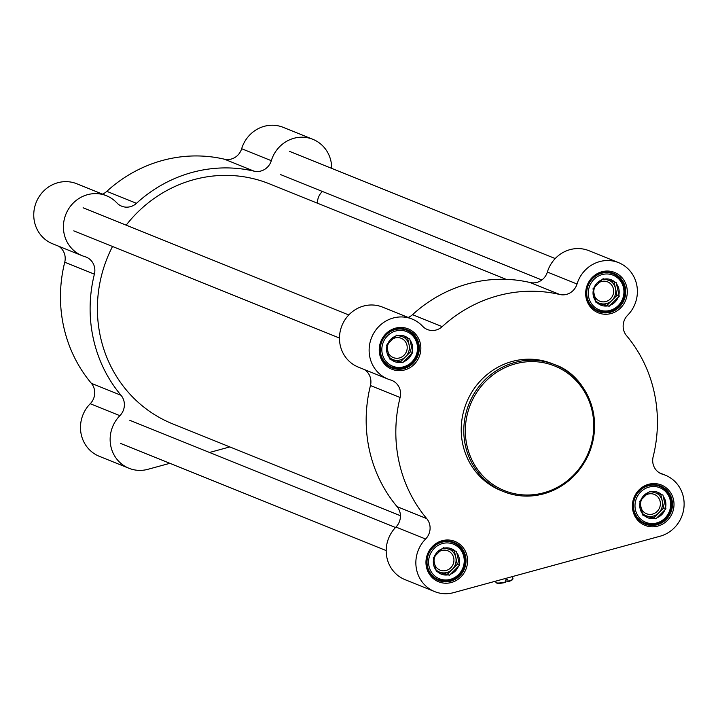 <?xml version="1.0" encoding="UTF-8"?>
<svg xmlns="http://www.w3.org/2000/svg" width="720" height="720" viewBox="0 0 720 720"><rect width="100%" height="100%" fill="white"/><g stroke="black" fill="none" stroke-linecap="round" stroke-linejoin="round"><path stroke-width="1.08" d="M400.437 515.745L172.647 423.855A129.393 122.706 -68 0 1 112.518 246.483M126.162 225.153A129.393 122.706 -68 0 1 269.469 183.852L506.169 279.342M169.866 463.311L147.888 469.314A32.346 30.681 -68 0 1 128.961 468.27A32.346 30.681 -68 0 1 119.889 415.683A14.931 14.157 112 0 0 121.023 395.28L91.368 383.319A136.863 129.789 -68 0 1 64.737 262.215L94.392 274.176A14.931 14.157 112 0 0 86.175 257.103A14.931 14.157 112 0 0 84.933 256.671A32.346 30.681 -68 0 1 82.224 255.726A32.346 30.681 -68 0 1 65.88 214.254A32.346 30.681 -68 0 1 106.434 195.732A32.346 30.681 -68 0 1 116.865 202.887A14.931 14.157 112 0 0 121.68 206.19A14.931 14.157 112 0 0 136.476 203.31A136.863 129.789 -68 0 1 254.106 171.171A14.931 14.157 112 0 0 271.314 160.686A32.346 30.681 -68 0 1 312.867 139.32A32.346 30.681 -68 0 1 331.686 168.372M58.617 246.204A14.931 14.157 -68 0 1 64.737 262.215M106.434 195.732L76.779 183.762A32.346 30.681 112 0 0 36.225 202.284A32.346 30.681 112 0 0 52.569 243.765L82.224 255.726M136.476 203.31L106.821 191.349A14.931 14.157 -68 0 1 102.465 194.13M106.821 191.349A136.863 129.789 -68 0 1 224.442 159.201L254.106 171.171M312.867 139.32L283.212 127.35A32.346 30.681 112 0 0 241.659 148.716A14.931 14.157 -68 0 1 224.442 159.201M91.368 383.319A14.931 14.157 -68 0 1 90.234 403.722A32.346 30.681 112 0 0 99.306 456.309L128.961 468.27M121.023 395.28A136.863 129.789 -68 0 1 94.392 274.176M209.52 452.475L229.833 446.922M322.371 191.448A32.346 30.681 -68 0 1 321.939 191.898A14.931 14.157 112 0 0 317.439 203.202M496.557 582.867A8.208 1.521 -12.4 0 0 496.755 583.065A8.208 1.521 -12.4 0 0 505.791 582.336L505.836 581.913A8.712 1.62 167.6 0 1 496.17 582.705A8.712 1.62 167.6 0 1 495.954 582.444L495.666 581.148M512.496 576.549L512.964 578.7A8.712 1.62 167.6 0 1 512.883 579.033A8.712 1.62 167.6 0 1 508.158 581.283L508.113 581.697A8.208 1.521 -12.4 0 0 512.505 579.6A8.208 1.521 -12.4 0 0 512.595 579.339M508.113 581.697L505.566 580.671M505.836 581.913L505.413 580.005A8.712 1.62 -12.4 0 0 506.601 579.699A8.712 1.62 -12.4 0 0 507.735 579.366L508.158 581.283M659.268 472.752L665.307 475.191A32.346 30.681 -68 0 0 662.607 474.255A14.931 14.157 112 0 1 661.365 473.814A14.931 14.157 112 0 1 653.148 456.741A136.863 129.789 112 0 0 626.517 335.637A14.931 14.157 112 0 1 627.642 315.234A32.346 30.681 -68 0 0 618.579 262.647A32.346 30.681 -68 0 0 577.026 284.013L547.371 272.052A14.931 14.157 -68 0 1 530.154 282.537A136.863 129.789 112 0 0 412.524 314.676A14.931 14.157 -68 0 1 408.177 317.457M530.154 282.537L559.809 294.498A14.931 14.157 112 0 0 577.026 284.013M559.809 294.498A136.863 129.789 112 0 0 442.188 326.637L412.524 314.676M364.32 369.531A14.931 14.157 -68 0 1 370.449 385.542L400.104 397.503A14.931 14.157 112 0 0 391.887 380.43A14.931 14.157 112 0 0 390.636 379.998A32.346 30.681 -68 0 1 387.936 379.062A32.346 30.681 -68 0 1 371.592 337.581A32.346 30.681 -68 0 1 412.146 319.059A32.346 30.681 -68 0 1 422.568 326.223A14.931 14.157 112 0 0 427.383 329.526A14.931 14.157 112 0 0 442.188 326.637M400.104 397.503A136.863 129.789 112 0 0 426.726 518.616L397.071 506.646A14.931 14.157 -68 0 1 395.946 527.049A32.346 30.681 112 0 0 405.009 579.636L434.664 591.597A32.346 30.681 -68 0 1 425.601 539.019A14.931 14.157 112 0 0 426.726 518.616M665.307 475.191A32.346 30.681 -68 0 1 684 506.889A32.346 30.681 -68 0 1 660.033 536.238L453.591 592.65A32.346 30.681 -68 0 1 434.664 591.597M611.073 313.542A21.771 20.646 112 0 0 621.756 277.398A21.771 20.646 112 0 0 586.602 287.001A21.771 20.646 112 0 0 611.073 313.542M657.801 526.086A21.771 20.646 112 0 0 668.484 489.942A21.771 20.646 112 0 0 633.33 499.545A21.771 20.646 112 0 0 657.801 526.086M451.368 582.498A21.771 20.646 112 0 0 462.051 546.354A21.771 20.646 112 0 0 426.897 555.957A21.771 20.646 112 0 0 451.368 582.498M404.631 369.954A21.771 20.646 112 0 0 415.323 333.81A21.771 20.646 112 0 0 380.169 343.413A21.771 20.646 112 0 0 404.631 369.954M552.222 363.663A68.427 64.89 112 0 0 466.443 402.849A68.427 64.89 112 0 0 501.021 490.581L503.586 491.616A68.427 64.89 112 0 0 543.627 493.83A68.427 64.89 112 0 0 594.324 431.757A68.427 64.89 112 0 0 554.787 364.698A68.427 64.89 112 0 0 469.008 403.875A68.427 64.89 112 0 0 503.586 491.616C516.582 496.737 529.947 497.475 543.69 493.839C564.192 487.728 579.123 474.678 588.492 454.68C605.763 414.666 583.065 373.77 554.787 364.698L552.222 363.663M404.001 368.613A20.529 19.467 -68 0 1 391.995 367.947A20.529 19.467 -68 0 1 381.618 341.631A20.529 19.467 -68 0 1 407.358 329.877A20.529 19.467 -68 0 1 419.211 349.992A20.529 19.467 -68 0 1 404.001 368.613M610.443 312.201A20.529 19.467 -68 0 1 598.428 311.535A20.529 19.467 -68 0 1 588.06 285.219A20.529 19.467 -68 0 1 613.791 273.465A20.529 19.467 -68 0 1 625.653 293.58A20.529 19.467 -68 0 1 610.443 312.201M450.738 581.157A20.529 19.467 -68 0 1 438.723 580.491A20.529 19.467 -68 0 1 428.346 554.166A20.529 19.467 -68 0 1 454.086 542.412A20.529 19.467 -68 0 1 465.948 562.536A20.529 19.467 -68 0 1 450.738 581.157M657.171 524.745A20.529 19.467 -68 0 1 645.165 524.079A20.529 19.467 -68 0 1 634.788 497.754A20.529 19.467 -68 0 1 660.519 486A20.529 19.467 -68 0 1 672.381 506.124A20.529 19.467 -68 0 1 657.171 524.745M370.449 385.542A136.863 129.789 112 0 0 397.071 506.646M412.146 319.059L382.482 307.098A32.346 30.681 112 0 0 341.937 325.62A32.346 30.681 112 0 0 358.281 367.092L387.936 379.062M618.579 262.647L588.924 250.686A32.346 30.681 112 0 0 547.371 272.052M391.608 339.642A10.422 9.882 -68 0 1 395.064 337.932A10.422 9.882 -68 0 1 401.157 338.274A10.422 9.882 -68 0 1 404.019 355.275A10.422 9.882 -68 0 1 393.363 357.606A10.422 9.882 -68 0 1 389.142 342.261M412.785 352.638L402.705 362.7L389.592 358.974L386.559 345.186L396.639 335.124L409.752 338.85L412.785 352.638L410.589 351.747L407.619 338.229M402.705 362.7L400.509 361.809L410.589 351.747M403.02 336.888A12.438 11.799 -68 0 1 409.077 344.853A12.438 11.799 -68 0 1 405.549 356.778A12.438 11.799 -68 0 1 393.948 359.946L400.509 361.809M395.919 335.844A12.438 11.799 -68 0 1 398.709 335.7M389.529 358.695L393.948 359.946A12.438 11.799 -68 0 1 389.151 357.156M390.942 359.361A13.689 12.978 112 0 0 401.355 362.313M386.874 346.608A13.689 12.978 112 0 0 389.277 357.552M403.74 361.665A13.689 12.978 112 0 0 411.75 353.673M395.604 336.159A13.689 12.978 112 0 0 387.603 344.151M408.402 338.463A13.689 12.978 112 0 0 397.998 335.511M412.47 351.216A13.689 12.978 112 0 0 410.067 340.272M598.041 283.23A10.422 9.882 -68 0 1 601.497 281.529A10.422 9.882 -68 0 1 607.599 281.862A10.422 9.882 -68 0 1 610.461 298.863A10.422 9.882 -68 0 1 599.796 301.194A10.422 9.882 -68 0 1 595.575 285.849M619.227 296.226L609.147 306.288L596.025 302.562L593.001 288.774L603.081 278.712L616.194 282.438L619.227 296.226L617.031 295.335L614.052 281.817M609.147 306.288L606.942 305.397L617.031 295.335M609.462 280.476A12.438 11.799 -68 0 1 615.51 288.441A12.438 11.799 -68 0 1 611.991 300.366A12.438 11.799 -68 0 1 600.39 303.543L606.942 305.397M602.361 279.432A12.438 11.799 -68 0 1 605.151 279.288M595.971 302.283L600.39 303.543A12.438 11.799 -68 0 1 595.584 300.744M597.384 302.949A13.689 12.978 112 0 0 607.788 305.901M593.307 290.196A13.689 12.978 112 0 0 595.719 301.14M610.182 305.253A13.689 12.978 112 0 0 618.183 297.261M602.037 279.747A13.689 12.978 112 0 0 594.036 287.739M614.844 282.051A13.689 12.978 112 0 0 604.431 279.099M618.912 294.804A13.689 12.978 112 0 0 616.509 283.86M644.778 495.774A10.422 9.882 -68 0 1 648.234 494.064A10.422 9.882 -68 0 1 654.327 494.406A10.422 9.882 -68 0 1 657.189 511.398A10.422 9.882 -68 0 1 646.533 513.729A10.422 9.882 -68 0 1 642.312 498.393M665.955 508.77L655.875 518.832L642.762 515.106L639.729 501.318L649.809 491.256L662.922 494.982L665.955 508.77L663.759 507.879L660.789 494.361M655.875 518.832L653.679 517.941L663.759 507.879M656.19 493.02A12.438 11.799 -68 0 1 662.247 500.985A12.438 11.799 -68 0 1 658.719 512.91A12.438 11.799 -68 0 1 647.118 516.078L653.679 517.941M649.089 491.976A12.438 11.799 -68 0 1 651.879 491.832M642.699 514.827L647.118 516.078A12.438 11.799 -68 0 1 642.321 513.288M644.112 515.493A13.689 12.978 112 0 0 654.525 518.445M640.044 502.74A13.689 12.978 112 0 0 642.447 513.684M656.91 517.788A13.689 12.978 112 0 0 664.911 509.805M648.774 492.291A13.689 12.978 112 0 0 640.764 500.283M661.572 494.595A13.689 12.978 112 0 0 651.159 491.634M665.64 507.348A13.689 12.978 112 0 0 663.237 496.404M438.336 552.186A10.422 9.882 -68 0 1 441.792 550.476A10.422 9.882 -68 0 1 447.885 550.818A10.422 9.882 -68 0 1 453.339 563.679A10.422 9.882 -68 0 1 441.036 570.465A10.422 9.882 -68 0 1 440.091 570.141A10.422 9.882 -68 0 1 435.87 554.805M459.513 565.182L449.433 575.244L436.32 571.518L433.287 557.73L443.376 547.668L456.489 551.394L459.513 565.182L457.317 564.291L454.347 550.773M449.433 575.244L447.237 574.353L457.317 564.291M449.748 549.432A12.438 11.799 -68 0 1 455.805 557.397A12.438 11.799 -68 0 1 452.277 569.322A12.438 11.799 -68 0 1 440.685 572.49L447.237 574.353M442.647 548.388A12.438 11.799 -68 0 1 445.437 548.244M436.257 571.239L440.685 572.49A12.438 11.799 -68 0 1 435.879 569.7M437.67 571.896A13.689 12.978 112 0 0 448.083 574.857M433.602 559.152A13.689 12.978 112 0 0 436.005 570.096M450.477 574.2A13.689 12.978 112 0 0 458.478 566.217M442.332 548.703A13.689 12.978 112 0 0 434.331 556.686M455.13 551.007A13.689 12.978 112 0 0 444.726 548.046M459.207 563.76A13.689 12.978 112 0 0 456.795 552.816M90.234 403.722L119.889 415.683M271.314 160.686L241.659 148.716M662.607 474.255L660.159 473.265M395.946 527.049L425.601 539.019M403.614 366.822A18.666 17.694 -68 0 1 382.635 344.07A18.666 17.694 -68 0 1 412.767 335.835A18.666 17.694 -68 0 1 403.614 366.822M403.506 367.866A19.908 18.882 112 0 0 418.257 349.812A19.908 18.882 112 0 0 406.755 330.3A19.908 18.882 112 0 0 381.798 341.703A19.908 18.882 112 0 0 391.86 367.227A19.908 18.882 112 0 0 403.506 367.866M610.047 310.41A18.666 17.694 -68 0 1 589.077 287.658A18.666 17.694 -68 0 1 619.209 279.423A18.666 17.694 -68 0 1 610.047 310.41M609.948 311.454A19.908 18.882 112 0 0 624.69 293.4A19.908 18.882 112 0 0 613.197 273.888A19.908 18.882 112 0 0 588.24 285.291A19.908 18.882 112 0 0 598.293 310.815A19.908 18.882 112 0 0 609.948 311.454M656.784 522.954A18.666 17.694 -68 0 1 635.805 500.202A18.666 17.694 -68 0 1 665.937 491.967A18.666 17.694 -68 0 1 656.784 522.954M656.676 523.998A19.908 18.882 112 0 0 671.427 505.944A19.908 18.882 112 0 0 659.925 486.432A19.908 18.882 112 0 0 634.968 497.835A19.908 18.882 112 0 0 645.03 523.359A19.908 18.882 112 0 0 656.676 523.998M450.342 579.366A18.666 17.694 -68 0 1 429.372 556.614A18.666 17.694 -68 0 1 459.504 548.379A18.666 17.694 -68 0 1 450.342 579.366M450.234 580.41A19.908 18.882 112 0 0 464.985 562.356A19.908 18.882 112 0 0 453.483 542.844A19.908 18.882 112 0 0 428.526 554.238A19.908 18.882 112 0 0 438.588 579.771A19.908 18.882 112 0 0 450.234 580.41M543.726 492.786A67.185 63.711 -68 0 1 468.225 410.886A67.185 63.711 -68 0 1 576.702 381.249A67.185 63.711 -68 0 1 543.726 492.786M120.519 443.403L386.199 550.584M129.825 420.318L395.505 527.508M280.224 174.447L541.836 279.981M289.53 151.371L555.219 258.552M73.782 230.859L339.471 338.04M83.097 207.783L348.777 314.964M496.755 583.065L496.17 582.705M512.505 579.6L512.883 579.033M387.81 365.589L391.86 367.227L403.569 367.875C413.127 365.679 417.942 357.804 418.023 344.232C416.556 337.59 412.794 332.946 406.755 330.3L402.714 328.671M594.252 309.186L598.293 310.815L610.011 311.463C619.569 309.267 624.384 301.392 624.456 287.82C622.989 281.178 619.236 276.534 613.197 273.888L609.147 272.259M640.98 521.721L645.03 523.359L656.739 524.007C666.297 521.811 671.112 513.936 671.193 500.364C669.726 493.722 665.964 489.078 659.925 486.432L655.875 484.803M434.547 578.133L438.588 579.771L450.306 580.419C459.864 578.223 464.679 570.348 464.751 556.776C463.284 550.134 459.531 545.49 453.483 542.844L449.442 541.215"/></g></svg>
